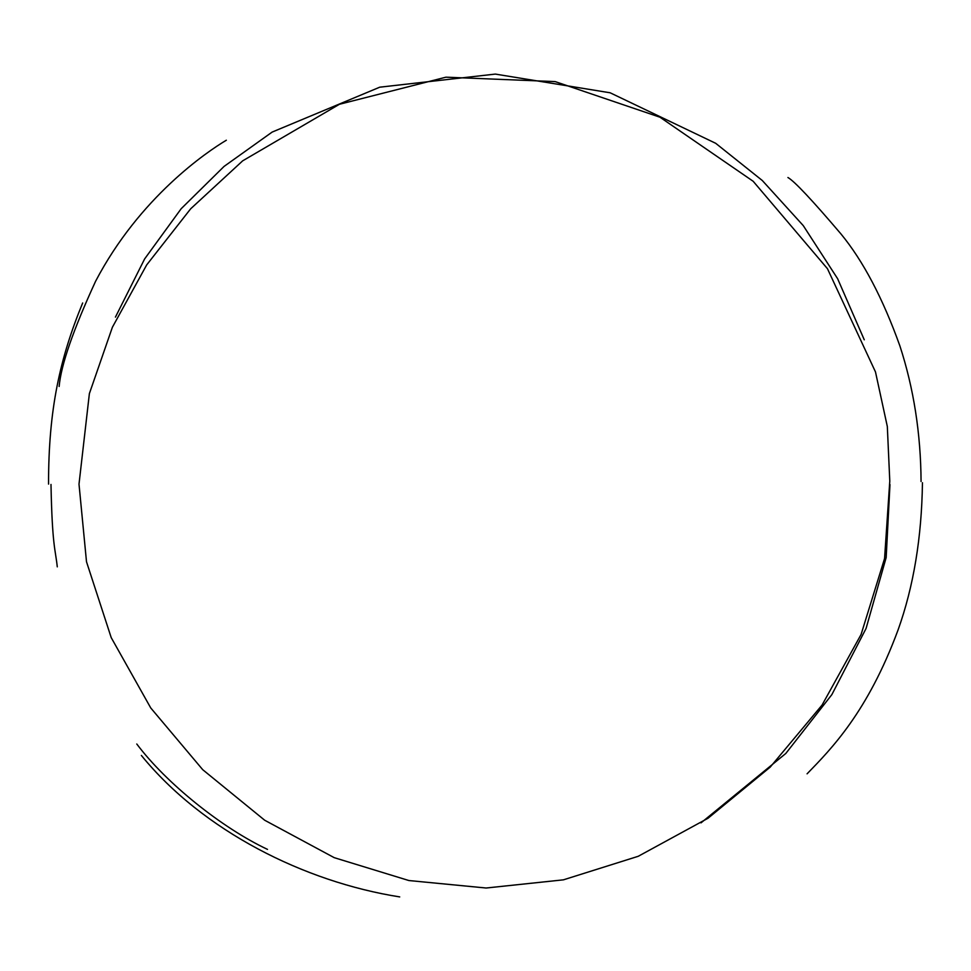 <?xml version="1.0" encoding="UTF-8"?>
<svg xmlns="http://www.w3.org/2000/svg" width="971" height="971" viewBox="0 0 971 971"><rect width="100%" height="100%" fill="white"/><g stroke="black" fill="none" stroke-linecap="round" stroke-linejoin="round"><path stroke-width="1.46" d="M864.263 339.789L837.633 278.726L803.272 225.624L762.271 180.485L715.688 143.295L610.152 92.791L495.295 74.087L379.758 87.184L272.171 132.068L224.07 166.417L181.189 208.704L144.618 258.941L115.44 317.104M79.003 484.153L89.381 393.607L112.393 327.239L146.694 264.901L190.668 208.801L242.677 160.834L339.437 104.273L445.944 77.182L555.157 81.6L659.964 117.212L753.168 181.274L827.462 268.7L875.49 371.954L887.324 426.512L889.788 481.131L884.557 558.58L861.095 634.451L822.085 705.031L770.173 767.151L708.017 818.25L638.238 856.288L563.411 879.835L486.107 888.016L408.888 880.539L334.242 857.672L264.707 820.252L202.721 769.687L150.748 707.956L111.204 637.607L86.504 561.784L79.003 484.153M701.013 822.874L785.806 753.472L831.88 694.581L866.071 628.468L886.171 557.536L889.97 484.578M82.656 302.988C59.862 358.42 48.465 409.495 48.55 484.104M59.146 386.47C61.003 365.096 73.153 330.031 95.595 281.262C139.63 197.186 207.236 151.585 226.34 140.225M921.066 481.531C920.775 433.479 913.699 388.23 899.85 345.797C882.773 298.182 863.134 260.908 840.971 233.95C812.084 199.99 794.399 181.176 787.93 177.523M136.777 744.004C166.041 783.027 221.631 827.79 267.486 849.382M807.083 773.826C831.055 749.127 867.601 712.374 898.126 629.791C913.602 586.448 921.71 537.424 922.45 482.721M50.99 484.444C52.216 546.539 55.456 549.452 57.277 566.846M141.378 755.45C202.854 830.945 304.384 881.886 399.724 896.913"/></g></svg>
